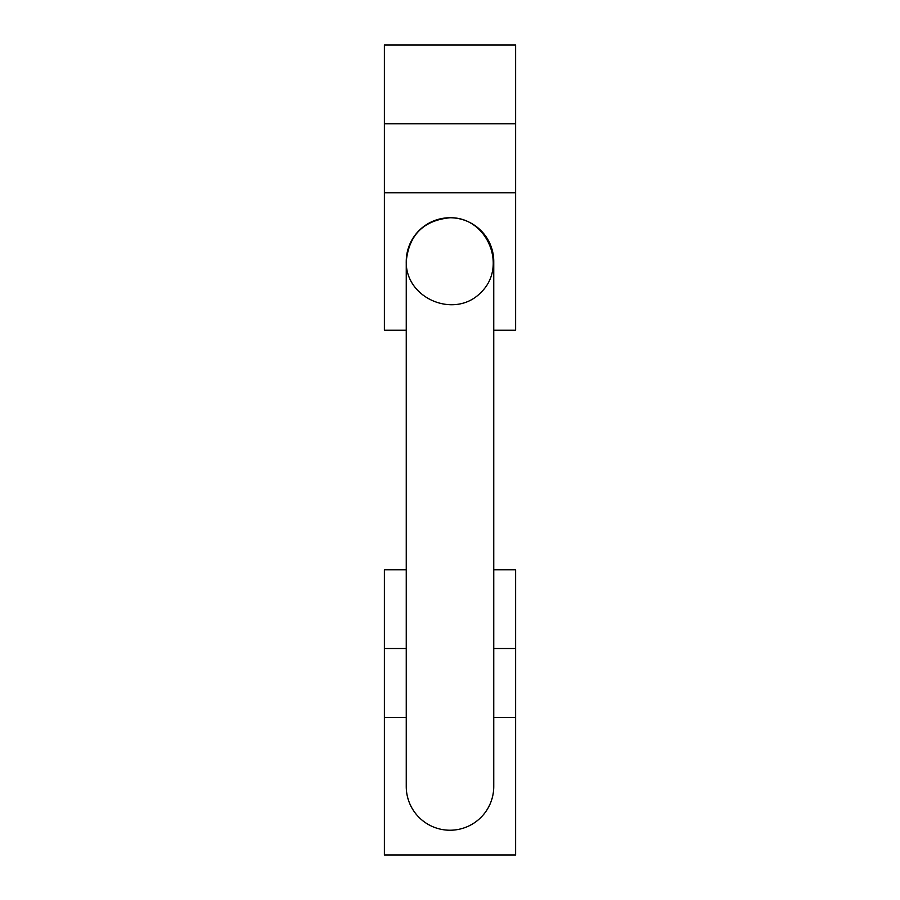 <?xml version="1.0" encoding="UTF-8"?>
<svg xmlns="http://www.w3.org/2000/svg" width="900" height="900" viewBox="0 0 900 900"><rect width="100%" height="100%" fill="white"/><g stroke="black" fill="none" stroke-linecap="round" stroke-linejoin="round"><path stroke-width="1.35" d="M493.751 569.767L515.621 569.767L515.621 855L384.379 855L384.379 569.767L406.249 569.767M515.621 123.75L515.621 45L384.379 45L384.379 123.75L515.621 123.75L515.621 192.78L384.379 192.78L384.379 123.75M493.751 330.233L515.621 330.233L515.621 192.78M406.249 330.233L384.379 330.233L384.379 192.78M450 217.755C423.484 220.41 408.892 234.99 406.249 261.506C405.405 298.822 455.141 319.421 480.938 292.444C507.915 266.648 487.316 216.922 450 217.755M493.751 786.488L493.751 261.506A43.751 43.751 0 0 0 450 217.755A43.751 43.751 0 0 0 406.249 261.506L406.249 786.488A43.751 43.751 0 0 0 450 830.227A43.751 43.751 0 0 0 493.751 786.488A43.751 43.751 0 0 1 450 830.227A43.751 43.751 0 0 1 406.249 786.488M515.621 648.506L493.751 648.506M406.249 648.506L384.379 648.506M515.621 717.548L493.751 717.548M406.249 717.548L384.379 717.548M493.751 261.506A43.751 43.751 0 0 0 450 217.755A43.751 43.751 0 0 0 406.249 261.506"/></g></svg>
